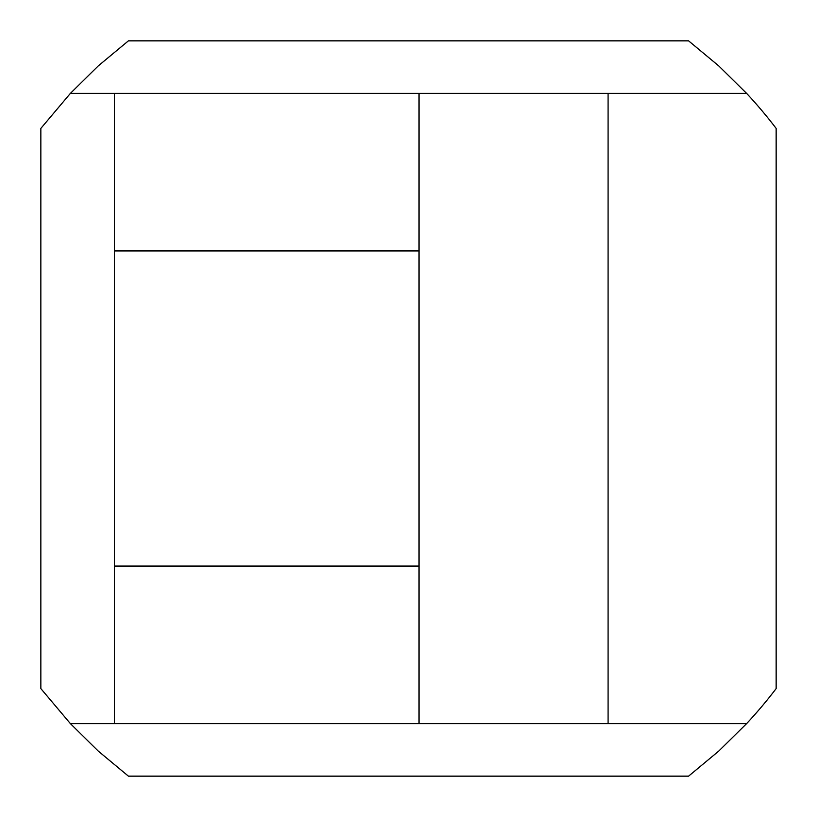 <?xml version="1.0" encoding="UTF-8"?>
<svg xmlns="http://www.w3.org/2000/svg" width="817" height="817" viewBox="0 0 817 817"><rect width="100%" height="100%" fill="white"/><g stroke="black" fill="none" stroke-linecap="round" stroke-linejoin="round"><path stroke-width="1.23" d="M419.009 723.627L114.38 723.627L114.38 566.069L419.009 566.069L419.009 723.627L608.083 723.627L608.083 93.373L746.605 93.373L718.715 65.881L688.588 40.85L128.412 40.85L98.285 65.881L70.395 93.373L608.083 93.373M608.083 723.627L746.605 723.627A462.187 462.187 0 0 0 776.15 688.588L776.15 128.412A462.187 462.187 0 0 0 746.605 93.373M114.38 723.627L70.395 723.627L98.285 751.119L128.412 776.15L688.588 776.15L718.715 751.119L746.605 723.627M114.38 566.069L114.38 93.373M419.009 566.069L419.009 250.931L114.38 250.931M70.395 723.627L40.85 688.588L40.85 128.412L70.395 93.373M419.009 250.931L419.009 93.373"/></g></svg>
